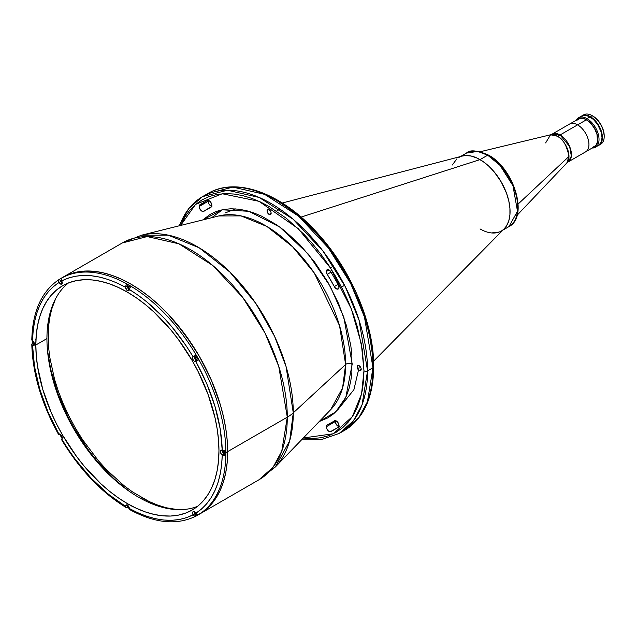 <?xml version="1.0" encoding="UTF-8"?>
<svg xmlns="http://www.w3.org/2000/svg" width="636" height="636" viewBox="0 0 636 636"><rect width="100%" height="100%" fill="white"/><g stroke="black" fill="none" stroke-linecap="round" stroke-linejoin="round"><path stroke-width="0.95" d="M55.706 298.499L51.715 309.112L49.688 317.921L48.511 327.111L48.511 346.358L49.688 356.899L54.648 379.708L58.504 391.697L63.258 403.86L68.887 416.016L75.31 427.948L82.434 439.476L98.294 460.631L106.761 469.956L124.02 485.658L132.566 491.946L149.237 501.573L157.784 505.151L166.433 507.798L177.611 509.643M517.092 215.254L566.835 162.959A16.504 9.532 -120 0 0 568.982 156.408L518.133 204.045L568.982 156.408C566.716 145.35 562.828 138.608 557.311 136.191A16.981 9.802 120 0 0 560.085 134.959L569.641 146.511L571.351 156.154L568.107 161.965L566.835 162.959L568.982 156.408A16.504 9.532 -120 0 0 557.311 136.191A16.504 9.532 -120 0 0 550.561 134.776L545.632 142.925M550.561 134.776L552.056 134.164A16.051 9.27 60 0 1 560.085 134.959L577.591 124.855L560.085 134.959A16.051 9.27 60 0 1 570.564 149.102A16.051 9.27 60 0 1 568.107 161.965L585.613 151.853A16.051 9.27 -120 0 0 588.077 138.998A16.051 9.27 -120 0 0 577.591 124.855A16.051 9.27 -120 0 0 569.57 124.06L552.056 134.164L560.085 134.959A16.981 9.802 -60 0 1 557.311 136.191L550.561 134.776L480.403 151.694M576.939 120.244L580.223 118.344L584.357 118.821L586.416 119.791L577.623 124.871L586.416 119.791L590.582 123.114L594.422 128.241L596.942 134.124L597.546 141.661L595.892 145.485L592.609 147.377M580.74 116.626L584.357 115.283L588.841 116.301L593.507 119.528L597.633 124.457L601.115 131.883L602.03 137.718L601.115 142.496L598.508 145.485A16.981 9.802 -120 0 0 601.115 131.883A16.981 9.802 -120 0 0 590.017 116.913L587.02 118.646A16.981 9.802 60 0 1 598.11 133.616A16.981 9.802 60 0 1 595.511 147.226A16.981 9.802 60 0 1 592.18 148.013A16.981 9.802 -120 0 0 598.73 136.223A16.981 9.802 -120 0 0 587.02 118.646L586.416 119.687A16.131 9.317 60 0 1 597.212 134.824A16.131 9.317 60 0 1 593.404 147.306M595.511 147.226L597.633 145.898M577.401 119.584A16.131 9.317 60 0 1 586.416 119.687L587.02 118.646A16.981 9.802 -120 0 0 576.176 120.291A16.981 9.802 60 0 1 578.529 117.803A16.981 9.802 60 0 1 587.02 118.646L590.017 116.913A16.981 9.802 -120 0 0 581.527 116.07L578.529 117.803M592.752 147.472L594.485 146.837L596.481 144.881L597.768 140.707L596.958 133.902L594.485 128.202L589.731 122.168L585.295 119.107L581.042 118.137L578.347 118.892L576.932 120.069M598.881 145.278L600.686 144.237A16.981 9.802 -120 0 0 603.286 130.626A16.981 9.802 -120 0 0 592.188 115.665L590.391 116.698A16.981 9.802 60 0 1 601.481 131.668A16.981 9.802 60 0 1 598.881 145.278A16.981 9.802 60 0 1 598.691 145.382M582.846 115.426A16.981 9.802 -120 0 0 582.687 115.569A16.981 9.802 60 0 1 592.188 115.665L597.156 119.528L600.861 124.521L603.333 130.221L604.2 135.77A16.131 9.317 -120 0 0 592.792 116.006L592.188 115.665A16.981 9.802 60 0 1 592.196 115.665A16.981 9.802 60 0 1 604.2 136.462A16.981 9.802 60 0 1 599.525 144.738A16.981 9.802 -120 0 0 599.732 144.674M584.723 115.211L585.557 114.822M601.608 142.631L600.861 143.156M581.717 115.967A16.981 9.802 60 0 1 581.9 115.863A16.981 9.802 60 0 1 590.391 116.698L592.188 115.665A16.981 9.802 -120 0 0 583.697 114.822L581.9 115.863M460.488 156.543L466.458 153.093C469.694 149.579 477.056 150.247 488.535 155.112A1.701 0.978 120 0 0 487.693 155.192L480.037 159.612L487.693 155.192L500.015 165.368L512.966 185.752L517.489 211.255L508.919 226.631A42.453 24.51 -120 0 0 515.422 192.605A42.453 24.51 -120 0 0 487.693 155.192A42.453 24.51 -120 0 0 466.458 153.093L477.684 151.4L487.693 155.192A1.701 0.978 -60 0 1 488.535 155.112A1.701 0.978 -60 0 1 488.893 155.892M458.81 157.505A42.453 24.51 60 0 1 480.037 159.612A42.453 24.51 60 0 1 507.774 197.025A42.453 24.51 60 0 1 501.271 231.043A42.453 24.51 60 0 1 480.037 228.944L482.986 230.478M452.307 164.994L456.831 158.889M462.38 156.051L465.886 155.534L471.324 156.074L477.095 158.078L482.986 161.48L488.758 166.131L494.196 171.871L501.271 182.023L506.518 193.225L508.768 200.801L509.921 208.131L509.921 214.92L508.768 220.923L506.518 225.907L504.316 228.69M499.085 232.068L491.533 232.935M517.712 205.81L517.227 199.473L515.685 192.39L513.014 184.885M509.269 177.404L504.658 170.416M499.498 164.35L494.132 159.469M583.228 115.426A16.902 9.755 60 0 1 595.686 121.468A16.902 9.755 60 0 1 602.22 137.535L602.34 137.463A16.902 9.755 -120 0 0 595.471 121.015A16.902 9.755 -120 0 0 582.759 115.545M599.51 144.722L601.704 141.24L602.165 136.152L600.805 130.213L598.722 125.761L594.843 120.53L591.44 117.581L586.805 115.434L582.687 115.593M599.589 144.682A16.902 9.755 -120 0 0 602.34 137.463L602.22 137.535A16.902 9.755 60 0 1 599.923 144.34M372.966 367.719L367.441 401.729L358.776 417.749L344.656 430.302L341.898 431.765A136.708 78.928 -120 0 0 344.656 430.302A136.708 78.928 -120 0 0 372.966 367.719A136.708 78.928 -120 0 0 313.294 230.137A136.708 78.928 -120 0 0 207.948 193.511L232.848 187.103L264.616 194.354L298.451 216.041L328.454 248.032L350.698 283.577L364.452 316.966L372.966 367.719L367.568 370.836A2.544 1.471 180 0 1 363.967 370.836L361.566 393.93L352.36 416.636L333.328 433.768L303.324 437.989L312.666 438.53L321.005 437.727L328.892 435.636L336.174 432.257L342.748 427.63L348.496 421.851L353.362 415.03L357.305 407.31L360.302 398.867L362.377 389.852L363.577 380.455L363.967 370.836A2.544 1.471 0 0 0 367.568 370.836L372.966 367.719A2.544 1.471 0 0 0 373.714 366.678A2.544 1.471 180 0 1 372.966 367.719M372.966 365.636A2.544 1.471 180 0 1 373.714 366.678C373.419 397.269 363.728 418.48 344.656 430.302L339.25 433.418L353.37 420.873L362.035 404.854L367.568 370.836L359.046 320.091L345.292 286.701L323.048 251.148L293.045 219.158L259.21 197.47L227.442 190.228L202.542 196.627A136.708 78.928 60 0 1 307.888 233.253A136.708 78.928 60 0 1 367.568 370.836A136.708 78.928 60 0 1 339.25 433.418L321.967 439.404L302.259 439.102M222.568 209.673L211.629 217.719M202.773 219.929L222.004 209.793L248.891 211.303L279.665 226.973L308.357 254.138L330.211 286.303L343.838 317.221L352.209 364.054A4.245 2.449 0 0 0 345.61 364.484L339.568 325.743L314.232 272.908L292.552 246.72L266.889 226.456L240.996 215.89L218.736 215.946A113.407 65.476 -120 0 1 302.068 256.992A113.407 65.476 -120 0 1 345.61 364.484L293.276 412.844A42.453 24.51 180 0 1 287.289 417.184L281.764 451.202L273.09 467.222L258.979 479.767A136.708 78.928 -120 0 0 287.289 417.184A136.708 78.928 -120 0 0 227.616 279.601A136.708 78.928 -120 0 0 122.263 242.976L147.162 236.568L178.939 243.819L212.774 265.506L242.777 297.497L265.013 333.041L278.767 366.439L287.289 417.184A42.453 24.51 0 0 0 293.276 412.844L345.61 364.484A4.245 2.449 180 0 1 352.209 364.054L345.857 397.182L335.697 411.929L319.192 421.573L327.866 417.86L333.622 413.813L338.662 408.749L342.923 402.771L346.374 396.013L349.005 388.604L350.826 380.718L351.875 372.481L351.875 355.23L350.826 345.785L346.374 325.354L338.662 303.714L327.866 282.13L314.582 261.992L299.691 244.494L284.22 230.423L276.565 224.786L261.627 216.168L253.971 212.957L246.227 210.588L238.5 209.165L230.924 208.775L223.618 209.475L216.709 211.311L210.325 214.268L202.773 219.929M218.736 215.946L141.542 235.201A135.619 78.3 60 0 1 241.211 284.284A135.619 78.3 60 0 1 293.276 412.844L286.049 366.511L274.514 336.213L255.751 303.324L229.819 272.001L199.132 247.77L168.174 235.137L141.542 235.201L122.263 242.976L62.638 277.399L69.674 274.1L77.29 271.977L85.431 271.039L94.001 271.31L102.937 272.772L112.135 275.428L121.524 279.236L131 284.173L140.469 290.175L149.858 297.203L159.056 305.177L167.991 314.025L176.57 323.66L192.326 344.919L199.354 356.327L211.375 380.185L220.31 404.639L223.506 416.803L225.812 428.759L227.203 440.398L227.664 451.608L287.289 417.184L227.664 451.608A136.708 78.928 -120 0 0 167.991 314.025A136.708 78.928 -120 0 0 62.638 277.399A136.708 78.928 60 0 1 167.991 314.025A136.708 78.928 60 0 1 227.664 451.608A136.708 78.928 60 0 1 199.354 514.19L258.979 479.767L275.348 466.959L289.674 440.828L293.276 412.844A135.619 78.3 60 0 1 275.348 466.959L330.617 409.743A113.407 65.476 -120 0 0 345.61 364.484L342.597 387.888L330.617 409.743M179.567 225.716A136.708 78.928 60 0 1 202.542 196.627L188.717 208.608L179.121 225.828M199.171 206.485A3.824 2.21 60 0 1 199.855 204.8L207.36 200.467L199.346 205.476L199.291 207.479L200.539 209.991L202.51 211.446L203.886 211.287L210.961 207.201L211.772 206.128L210.786 202.288L209.316 200.809L207.36 200.467A3.824 2.21 60 0 1 211.12 202.828A3.824 2.21 60 0 1 211.073 207.145A3.824 2.21 60 0 1 210.961 207.201L210.961 207.201A123.551 71.335 60 0 0 207.32 209.069A123.551 71.335 60 0 0 203.886 211.287A3.824 2.21 60 0 1 203.782 211.351A3.824 2.21 60 0 1 200.833 210.325A3.824 2.21 60 0 1 199.171 206.485L208.171 201.286L199.171 206.485M208.314 200.38A3.824 2.21 -120 0 0 208.171 201.286A3.824 2.21 -120 0 0 211.724 206.295M326.332 426.732A3.824 2.21 60 0 1 327.119 424.983A3.824 2.21 60 0 1 327.23 424.928L326.387 426.12L326.761 428.68L328.295 430.866L330.187 431.78L338.336 427.328L338.996 426.064L337.692 422.185L335.148 420.595L327.23 424.928A123.551 71.335 60 0 0 330.871 423.059A123.551 71.335 60 0 0 334.305 420.841A3.824 2.21 60 0 1 334.409 420.778A3.824 2.21 60 0 1 338.177 422.884A3.824 2.21 60 0 1 338.336 427.328L330.831 431.661A3.824 2.21 60 0 1 327.93 430.5A3.824 2.21 60 0 1 326.332 426.732L335.339 421.533L326.332 426.732M335.474 420.635A3.824 2.21 -120 0 0 335.339 421.533A3.824 2.21 -120 0 0 338.885 426.549M338.336 284.753A3.824 2.21 60 0 1 338.233 288.975A3.824 2.21 60 0 1 334.305 286.582A123.551 71.335 60 0 0 327.23 274.331L331.062 272.121L327.23 274.331A3.824 2.21 60 0 1 326.332 271.485L329.035 269.926L327.27 269.656L326.332 271.485A3.824 2.21 60 0 1 327.119 269.736A3.824 2.21 60 0 1 330.831 271.755L329.058 269.934L326.332 271.485L326.848 273.631L334.695 287.218L336.166 288.696L338.121 289.038L338.94 287.965L338.654 285.429L330.831 271.755M359.157 370.422A2.886 1.67 60 0 1 357.273 367.878A2.886 1.67 60 0 1 357.718 365.565A2.886 1.67 60 0 1 359.157 365.708L357.464 365.772L357.273 367.878L358.76 370.144L360.294 370.677L361.2 369.238L359.157 370.422L361.2 369.238L361.049 368.252L359.157 365.708A2.886 1.67 60 0 1 361.049 368.252A2.886 1.67 60 0 1 360.604 370.565A2.886 1.67 60 0 1 359.157 370.422M269.1 214.427A2.886 1.67 60 0 1 267.207 211.883A2.886 1.67 60 0 1 267.653 209.57A2.886 1.67 60 0 1 269.1 209.713L267.398 209.777L267.207 211.883L268.694 214.149L270.228 214.682L271.135 213.243L269.1 214.427L271.135 213.243L270.984 212.257L269.1 209.713A2.886 1.67 60 0 1 270.984 212.257A2.886 1.67 60 0 1 270.538 214.57A2.886 1.67 60 0 1 269.1 214.427M129.49 288.585L129.346 289.483A2.759 1.59 60 0 1 128.774 290.724A2.759 1.59 60 0 1 127.391 290.58L129.195 289.547L127.391 287.114L127.248 284.109L127.248 286.16L125.443 287.202L125.976 285.437L127.248 284.109A136.708 78.928 -120 0 0 62.233 277.67A136.708 78.928 60 0 1 127.248 284.109A136.708 78.928 60 0 1 131.143 286.359L129.879 287.695L129.346 289.483C153.888 304.62 175.131 327.047 193.082 356.764L194.894 355.715A2.759 1.59 -120 0 0 194.473 357.925A2.759 1.59 -120 0 0 196.278 360.358L194.473 361.399L193.4 360.397L192.533 358.259L193.082 356.764L186.547 346.382L171.768 326.673L163.698 317.626L146.709 301.774L138.012 295.152L129.346 289.483L128.472 290.835L127.017 290.326L125.443 287.202L127.248 286.16A2.759 1.59 -120 0 0 129.195 289.547L127.391 290.58A2.759 1.59 60 0 1 125.443 287.226L125.976 285.437L127.248 284.109A136.708 78.928 60 0 1 131.143 286.359A136.708 78.928 60 0 1 196.158 354.991A136.708 78.928 60 0 1 198.917 359.769A136.708 78.928 60 0 1 225.844 450.383A136.708 78.928 -120 0 0 198.917 359.769L195.84 361.542C212.599 391.943 221.4 421.557 222.242 450.383L224.055 450.813L225.844 450.383A136.708 78.928 60 0 1 225.867 452.649L227.664 451.608L227.203 462.277L225.812 472.31L223.506 481.603L220.31 490.078L216.248 497.638L211.375 504.213L205.722 509.754L199.354 514.19A136.708 78.928 -120 0 0 227.664 451.608L225.867 452.649A136.708 78.928 60 0 1 225.844 454.891A136.708 78.928 60 0 1 198.917 514.413A136.708 78.928 60 0 1 197.55 515.232A136.708 78.928 60 0 1 196.158 516.003L194.521 516.098L193.098 514.858L192.557 513.387L192.851 511.877L194.091 511.63L195.84 513.244L201.564 508.999L206.724 503.744L211.247 497.527L215.04 490.396L218.061 482.454L220.279 473.804L221.662 464.566L222.242 454.891L220.875 453.428L220.31 451.52L220.875 450.264L222.242 450.383L220.279 429.197L215.04 406.555L206.724 383.611L195.84 361.542L194.473 361.399A2.759 1.59 60 0 1 192.676 358.982A2.759 1.59 60 0 1 193.082 356.764L196.158 354.991A136.708 78.928 -120 0 0 131.143 286.359L129.49 288.585A1.447 0.835 60 0 1 129.195 288.466L129.585 288.609M180.616 225.454L184.83 217.099L189.695 210.278L195.443 204.498L202.017 199.879L209.3 196.5L217.186 194.401L225.526 193.598L234.175 194.052L242.992 195.681L251.832 198.384L260.569 202.041L269.1 206.517L286.359 218.315L304.016 234.374L312.666 243.914L321.005 254.344L328.892 265.538L336.174 277.336L342.748 289.539L348.496 301.965L353.362 314.407L357.305 326.666L362.377 349.991L363.967 370.836L361.367 343.893L351.35 308.969L330.593 268.154L298.228 228.634L259.003 201.318L222.266 193.757L195.594 204.371L180.616 225.454M334.305 286.582L338.129 284.372L334.305 286.582M372.585 355.572L369.309 333.383L366.312 321.466L362.369 309.207L357.504 296.766M351.756 284.34L345.181 272.136L337.899 260.339L330.012 249.145L321.673 238.715L313.023 229.175L304.207 220.62L295.366 213.116L278.099 201.318M339.195 426.581L337.676 425.977L336.277 424.45L335.363 421.994L335.57 420.396M211.907 206.326L210.301 205.563L208.91 203.846L208.354 200.276M337.962 409.56L353.918 389.653L359.459 365.907M128.846 491.032L113.757 478.55L96.624 460.472L88.666 450.368L74.333 428.513L68.1 416.97L57.804 393.223L50.705 369.357L47.446 350.038A133.743 77.218 -120 0 0 128.854 491.032M54.195 301.536L51.731 308.675L49.688 317.515L48.511 326.729L48.137 336.341M141.049 497.28L149.563 501.756L158.141 505.35L166.815 508.005L174.224 509.436M373.602 361.184L504.34 228.666A42.453 24.51 -120 0 0 506.789 193.972A42.453 24.51 -120 0 0 480.037 159.612L301.074 217.075L480.037 159.612A42.453 24.51 -120 0 0 462.404 156.043L282.281 203.003M196.898 514.317A1.447 0.835 60 0 1 196.278 514.206L197.001 514.278M224.5 450.789A1.447 0.835 60 0 1 224.786 452.856A1.447 0.835 60 0 1 224.063 452.784L225.08 452.196L224.452 450.741M196.278 359.284L197.295 358.696L196.278 356.923A1.447 0.835 60 0 1 197.224 358.195A1.447 0.835 60 0 1 197.001 359.356A1.447 0.835 60 0 1 196.278 359.284L197.001 359.356L197.295 358.696L196.278 359.284A1.447 0.835 60 0 1 195.332 358.012A1.447 0.835 60 0 1 195.554 356.852L195.332 358.012L196.278 359.284M130.142 287.385L129.195 286.113A1.447 0.835 60 0 1 130.118 287.321M59.474 433.903L58.949 434.205C42.191 403.804 33.39 374.191 32.547 345.372L31.8 344.322L32.547 343.289A136.708 78.928 60 0 1 32.523 341.023A136.708 78.928 60 0 1 32.523 340.848L33.915 342.319L34.479 344.227L33.915 345.491L32.547 345.372L34.511 366.551L39.75 389.192L48.058 412.144L58.949 434.205L60.325 434.356L61.692 435.811L62.121 438.498A136.708 78.928 60 0 1 59.585 434.094A136.708 78.928 60 0 0 62.121 438.49L61.708 438.991L68.243 449.374L75.374 459.446L91.091 478.121L108.08 493.973L125.443 506.272L126.023 505.024L127.391 505.167L128.766 506.614L129.346 508.522L138.012 512.862L146.709 516.273L155.303 518.69L163.698 520.041L171.768 520.32L179.416 519.517L186.547 517.672L193.082 514.834A2.759 1.59 60 0 1 193.098 511.678A2.759 1.59 60 0 1 195.84 513.244L197.279 514.5L198.917 514.413A136.708 78.928 -120 0 0 225.844 454.891L224.055 455.32L222.242 454.891A2.759 1.59 60 0 1 220.454 452.458A2.759 1.59 60 0 1 220.883 450.256A2.759 1.59 60 0 1 222.242 450.383L224.055 450.813L225.844 450.383A136.708 78.928 60 0 1 225.867 452.649A136.708 78.928 60 0 1 225.844 454.891L224.055 455.32L222.242 454.891C221.4 482.74 212.599 502.194 195.84 513.244L197.279 514.5L198.917 514.413A136.708 78.928 60 0 1 196.158 516.003L194.521 516.098L193.082 514.834C175.131 523.826 153.888 521.719 129.346 508.522L129.346 508.546A136.708 78.928 60 0 1 127.248 507.313L125.976 507.441L125.443 506.272A2.759 1.59 60 0 1 126.015 505.032A2.759 1.59 60 0 1 128.13 505.763A2.759 1.59 60 0 1 129.346 508.522L129.879 509.69L131.143 509.563M32.547 338.781L31.8 339.815L32.547 340.84C33.39 313.007 42.191 293.554 58.949 282.511L60.73 281.446A2.759 1.59 -120 0 0 62.113 282.901L60.309 283.942A2.759 1.59 60 0 1 58.949 282.511L58.576 280.627L59.474 279.26A136.708 78.928 60 0 1 60.841 278.441A136.708 78.928 60 0 1 62.233 277.67L61.334 279.037L62.233 282.368L61.978 283.815L60.595 284.077L58.949 282.511L53.225 286.757L48.058 292.004L43.542 298.228L39.75 305.352L36.729 313.294L34.511 321.951L33.12 331.181L32.547 340.864A2.759 1.59 60 0 1 34.336 343.297A2.759 1.59 60 0 1 33.907 345.491A2.759 1.59 60 0 1 32.547 345.372L34.328 344.315A2.759 1.59 -120 0 0 34.471 344.394M35.831 345.014A129.49 74.762 60 0 1 62.646 285.731A129.49 74.762 60 0 1 162.434 320.425A129.49 74.762 60 0 1 218.959 450.741A129.49 74.762 60 0 1 192.144 510.016A129.49 74.762 60 0 1 92.355 475.331A129.49 74.762 60 0 1 35.831 345.014L46.937 338.598L35.831 345.014L36.268 334.902L37.588 325.401L39.774 316.593L42.795 308.571L46.643 301.408L51.262 295.176L56.612 289.937L62.646 285.731L69.308 282.607L76.527 280.595L84.23 279.705L92.355 279.959L100.814 281.351L109.527 283.863L118.423 287.472L127.391 292.147L136.366 297.831L145.254 304.485L153.976 312.045L170.559 329.551L178.263 339.33L192.144 360.493L198.178 371.663L208.147 394.654L215.016 417.773L217.202 429.093L218.522 440.12L218.959 450.741L218.522 460.846L217.202 470.354L215.016 479.154L211.987 487.176L208.147 494.339L203.528 500.572L198.178 505.819L192.144 510.016L185.481 513.141L178.263 515.16L170.559 516.042L162.434 515.788L153.976 514.397L145.254 511.885L136.366 508.275L127.391 503.609L118.423 497.916L109.527 491.262L100.814 483.71L84.23 466.204L76.527 456.417L62.646 435.255L56.612 424.085L51.262 412.661L42.795 389.494L37.588 366.654L36.268 355.627L35.831 345.014M68.442 282.94A129.49 74.762 -120 0 0 46.937 338.598A129.49 74.762 -120 0 0 99.86 465.011A129.49 74.762 -120 0 0 197.454 506.399M58.886 279.824L59.474 279.26L60.73 281.446L58.933 282.479L58.576 280.627L59.474 279.26A136.708 78.928 60 0 1 62.233 277.67L61.334 279.037L61.708 280.913C79.659 271.922 100.901 274.029 125.443 287.226L116.77 282.885L108.08 279.474L99.478 277.065L91.091 275.706L83.022 275.436L75.374 276.239L68.243 278.083L61.708 280.913A2.759 1.59 60 0 1 61.692 284.077A2.759 1.59 60 0 1 60.309 283.942L62.113 282.901A2.759 1.59 -120 0 0 62.256 282.98M31.983 344.879L31.848 344.036L32.547 343.289L34.328 344.315L32.523 345.356L31.8 344.322M58.576 434.42L58.544 434.444C41.547 403.685 32.627 373.658 31.8 344.346M197.661 360.493L195.991 360.167L194.473 357.925L194.552 356.049L196.158 354.991A136.708 78.928 60 0 1 198.917 359.769L195.84 361.542A2.759 1.59 60 0 1 194.473 361.399L196.278 360.358A2.759 1.59 -120 0 0 197.653 360.493M197.096 360.819L196.635 361.081M222.115 450.32A2.759 1.59 -120 0 0 224.063 453.858L222.266 454.899L224.063 453.858L225.844 454.891L222.982 452.856L222.147 450.065M194.33 511.734A2.759 1.59 -120 0 0 194.894 513.824L193.098 514.858L194.894 513.824L196.158 516.003L195.379 516.233M127.248 505.087A2.759 1.59 -120 0 0 127.248 505.254L125.443 506.272C100.901 491.127 79.659 468.7 61.708 438.991L62.233 438.681M59.148 434.094L58.949 434.205A2.759 1.59 60 0 1 61.692 435.811A2.759 1.59 60 0 1 61.708 438.991L61.302 439.222C79.436 469.32 100.989 492.057 125.96 507.433L125.443 506.296L127.248 505.254L127.248 507.313L126.254 507.536L125.586 507.003M31.999 339.258L31.848 340.101L32.523 340.848A136.708 78.928 60 0 0 32.523 341.023A136.708 78.928 60 0 0 32.547 343.289L34.71 344.497M34.312 343.233A1.447 0.835 60 0 1 33.31 341.492L34.328 343.241M62.4 283.044L59.474 279.26M61.39 279.395L61.167 280.555L62.113 281.827M129.195 286.113L128.472 286.041L128.178 286.701L129.195 288.466A1.447 0.835 60 0 1 128.249 287.194A1.447 0.835 60 0 1 128.472 286.041A1.447 0.835 60 0 1 129.195 286.113M193.098 356.756L193.726 356.391L193.098 356.756M198.861 359.801L198.384 360.071L198.861 359.801M196.278 356.923L195.554 356.852A1.447 0.835 60 0 1 196.278 356.923M223.117 450.614L223.864 452.649L224.786 452.856L225.08 452.196L224.063 452.784A1.447 0.835 60 0 1 223.085 450.701M196.158 516.003L194.656 513.339L194.362 511.479M195.26 512.433L196.278 514.206A1.447 0.835 60 0 1 195.26 512.449M127.279 504.833L127.248 507.313A136.708 78.928 60 0 0 129.346 508.546L129.657 509.508L130.459 509.802M128.178 505.787L129.195 507.56A1.447 0.835 60 0 1 128.178 505.803M62.097 436.733A1.447 0.835 60 0 1 61.096 434.992L62.113 436.741M60.841 278.441L69.674 274.1L77.29 271.977L85.431 271.039L94.001 271.31L102.937 272.772L112.135 275.428L121.524 279.236L131 284.173L140.469 290.175L149.858 297.203L159.056 305.177L167.991 314.025L184.702 333.987L199.354 356.327L211.375 380.185L220.31 404.639L223.506 416.803L225.812 428.759L227.203 440.398L227.664 451.608L227.203 462.277L225.812 472.31L223.506 481.603L220.31 490.078L216.248 497.638L211.375 504.213L205.722 509.754L197.55 515.232M36.133 339.847L35.735 339.711M131.938 506.336L132.018 505.93M62.097 281.82A1.447 0.835 60 0 1 61.199 280.635A1.447 0.835 60 0 1 61.302 279.466M594.422 146.725L586.177 151.479M578.41 118.996L570.174 123.758M592.196 115.665L592.792 116.006M604.2 136.462L604.2 135.77M488.535 155.112C513.975 168.429 528.874 216.781 508.919 226.631L502.941 230.081M235.646 208.894L225.486 212.798M373.714 366.678C374.103 324.757 351.843 271.334 318.867 234.716C283.211 193.932 236.91 176.069 207.948 193.511L202.542 196.627M330.394 267.843L333.471 266.071M276.501 211.128L279.546 209.363M344.585 285.31L341.5 287.09M335.14 420.595L330.871 423.059M211.589 206.605L207.32 209.069M59.426 279.291C41.753 291.018 32.547 311.187 31.8 339.807M129.887 509.698C155.041 523.364 177.118 525.471 196.103 516.035"/></g></svg>
